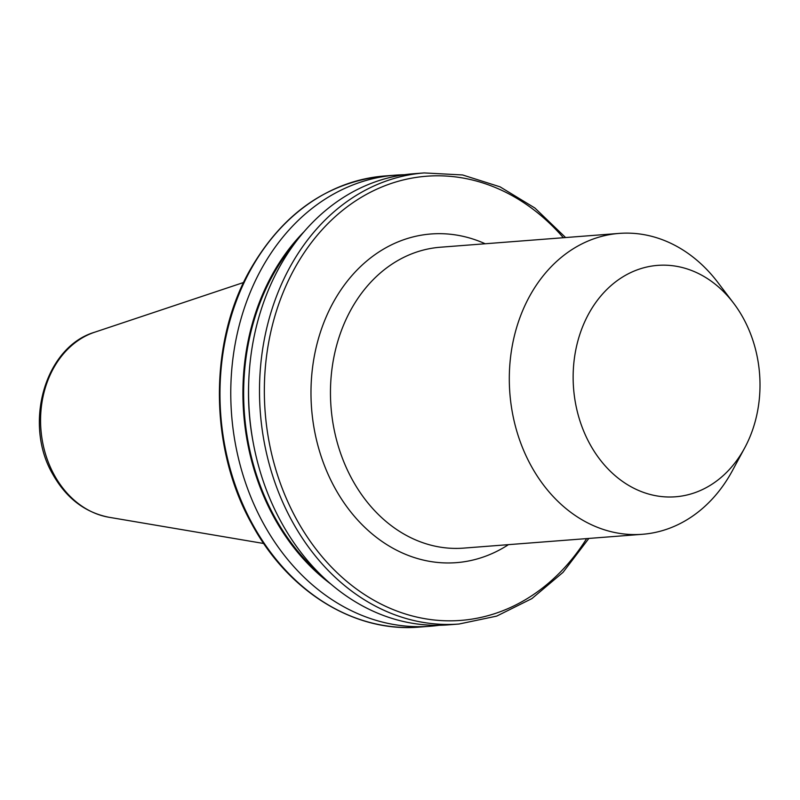 <?xml version="1.0" encoding="UTF-8"?>
<svg xmlns="http://www.w3.org/2000/svg" width="800" height="800" viewBox="0 0 800 800"><rect width="100%" height="100%" fill="white"/><g stroke="black" fill="none" stroke-linecap="round" stroke-linejoin="round"><path stroke-width="1.2" d="M743.31 318.2A116.04 93.28 85.6 0 0 733.55 303.11A116.04 93.28 85.6 0 0 607.14 289.2A116.04 93.28 85.6 0 0 589.84 443.98A116.04 93.28 85.6 0 0 744.73 447.84A116.04 93.28 85.6 0 0 743.31 318.2M733.55 303.11L717.86 282.46A150.89 121.29 85.6 0 0 619.15 233.41A150.89 121.29 85.6 0 0 531.01 465.63A150.89 121.29 85.6 0 0 642.41 534.29A150.89 121.29 85.6 0 0 732.41 470.66L744.73 447.84M404.38 174.73A226.22 181.85 85.6 0 0 395.46 175.15A226.22 181.85 85.6 0 0 263.31 523.29A226.22 181.85 85.6 0 0 430.32 626.24A226.22 181.85 85.6 0 0 439.21 625.28M303.87 231.89A215.62 173.33 85.6 0 0 273.95 517.27A215.62 173.33 85.6 0 0 331.11 584.25M424.19 172.93L413.26 173.77A226.22 181.85 85.6 0 0 281.11 521.92A226.22 181.85 85.6 0 0 448.13 624.87L459.05 624.02A226.22 181.85 -94.4 0 1 292.04 521.07A226.22 181.85 -94.4 0 1 424.19 172.93L462.6 174.96L500.05 186.84L534.9 208.02L565.61 237.55M619.15 233.41L440.32 247.23A150.89 121.29 85.6 0 0 352.17 479.45A150.89 121.29 85.6 0 0 463.57 548.12L642.41 534.29M508.46 544.65A164.82 132.49 -94.4 0 1 334.7 487.64A164.82 132.49 -94.4 0 1 337.31 295.47A164.82 132.49 -94.4 0 1 485.2 243.76M419.54 627.07C354.77 632.83 288.12 591.66 251.77 523.91C209.77 449.15 208.52 345.05 248.79 272.16C281.46 214.13 326.75 182.07 384.67 175.98A226.22 181.85 85.6 0 0 252.52 524.13A226.22 181.85 85.6 0 0 419.54 627.07L430.32 626.24M563.37 237.72A222.74 179.05 85.6 0 0 324.93 226.69A222.74 179.05 85.6 0 0 296.4 519.03A222.74 179.05 85.6 0 0 586.63 538.61M108.98 517.27C85.01 512.51 66.27 498.17 52.76 474.23C23.25 424.07 44.76 346.92 94.68 332.21A94.66 76.09 85.6 0 0 54.19 474.88A94.66 76.09 85.6 0 0 108.98 517.27L263.74 543.5M295.9 241.77A214.73 172.61 85.6 0 0 274.54 516.79A214.73 172.61 85.6 0 0 321.71 575.71M248.66 383.95A211.25 169.81 85.6 0 0 253.18 442.48M94.68 332.21L243.57 282.5M384.67 175.98L395.46 175.15M588.86 538.43L563.05 572.33L531.88 598.61L496.69 616.11L459.05 624.02"/></g></svg>
